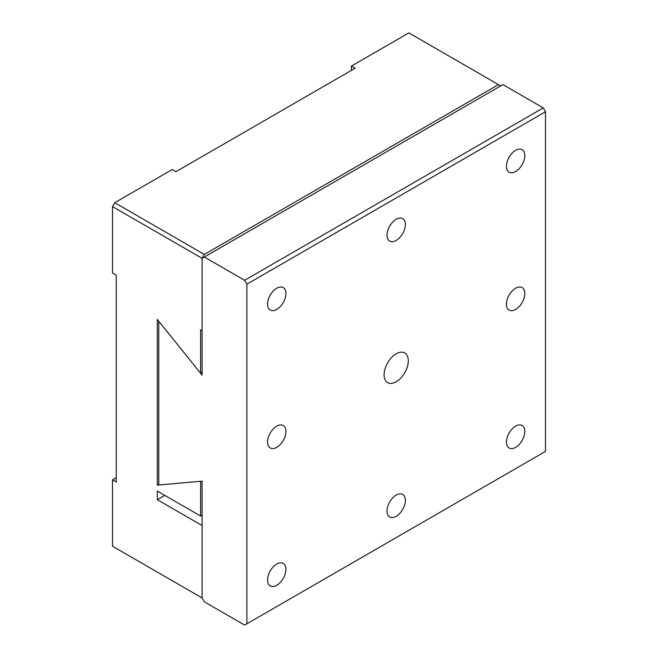 <?xml version="1.0" encoding="UTF-8"?>
<svg xmlns="http://www.w3.org/2000/svg" width="658" height="658" viewBox="0 0 658 658"><rect width="100%" height="100%" fill="white"/><g stroke="black" fill="none" stroke-linecap="round" stroke-linejoin="round"><path stroke-width="0.99" d="M204.334 254.432L114.747 202.713L172.232 169.525L175.966 171.68L355.131 68.243L351.397 66.088L408.881 32.9L498.46 84.619L204.334 254.432L202.088 258.314L112.51 206.596L112.51 272.971L116.244 275.126L116.244 482.01L112.51 479.855L116.244 477.7M246.882 623.809L545.49 451.404L545.49 111.77L246.882 284.174L246.882 623.809L244.644 625.1L204.334 601.823L202.088 597.949L202.088 481.146L158.792 485.004L158.792 321.252L202.088 375.118L202.088 258.314L202.088 330.719L200.6 329.864L200.6 373.25L157.303 319.393L157.303 485.143L200.6 481.269L200.6 516.053L157.303 491.057L157.303 499.677L202.088 525.536L202.088 597.949L112.51 546.23L112.51 479.855M351.397 66.088L351.397 70.398M157.303 499.677L164.763 495.367M202.088 515.198L200.6 516.053M157.303 485.143L158.792 484.28M202.088 372.395L200.6 373.25M500.697 85.91L498.46 84.619M112.51 206.596L114.747 202.713M384.083 374.78A17.116 9.878 -60 0 1 391.559 357.557A17.116 9.878 -60 0 1 404.744 352.968A17.116 9.878 -60 0 1 404.744 372.732A17.116 9.878 -60 0 1 387.628 382.611A17.116 9.878 -60 0 1 384.083 374.78M506.454 166.211A12.979 7.493 -60 0 1 512.121 153.141A12.979 7.493 -60 0 1 522.123 149.67A12.979 7.493 -60 0 1 522.123 164.656A12.979 7.493 -60 0 1 509.144 172.149A12.979 7.493 -60 0 1 506.454 166.211M405.369 224.567A12.979 7.493 -60 0 1 399.702 237.628A12.979 7.493 -60 0 1 389.701 241.108A12.979 7.493 -60 0 1 389.701 226.122A12.979 7.493 -60 0 1 402.68 218.629A12.979 7.493 -60 0 1 405.369 224.567M285.926 293.526A12.979 7.493 -60 0 1 280.259 306.595A12.979 7.493 -60 0 1 270.257 310.066A12.979 7.493 -60 0 1 270.257 295.08A12.979 7.493 -60 0 1 283.236 287.587A12.979 7.493 -60 0 1 285.926 293.526M285.926 431.451A12.979 7.493 -60 0 1 280.259 444.512A12.979 7.493 -60 0 1 270.257 447.991A12.979 7.493 -60 0 1 270.257 433.005A12.979 7.493 -60 0 1 283.236 425.512A12.979 7.493 -60 0 1 285.926 431.451M506.454 304.128A12.979 7.493 -60 0 1 512.121 291.066A12.979 7.493 -60 0 1 522.123 287.587A12.979 7.493 -60 0 1 522.123 302.573A12.979 7.493 -60 0 1 509.144 310.074A12.979 7.493 -60 0 1 506.454 304.128M285.926 569.376A12.979 7.493 -60 0 1 280.259 582.437A12.979 7.493 -60 0 1 270.257 585.916A12.979 7.493 -60 0 1 270.257 570.922A12.979 7.493 -60 0 1 283.236 563.429A12.979 7.493 -60 0 1 285.926 569.376M405.369 500.417A12.979 7.493 -60 0 1 399.702 513.479A12.979 7.493 -60 0 1 389.701 516.958A12.979 7.493 -60 0 1 389.701 501.964A12.979 7.493 -60 0 1 402.68 494.471A12.979 7.493 -60 0 1 405.369 500.417M506.454 442.053A12.979 7.493 -60 0 1 512.121 428.991A12.979 7.493 -60 0 1 522.123 425.512A12.979 7.493 -60 0 1 522.123 440.498A12.979 7.493 -60 0 1 509.144 447.991A12.979 7.493 -60 0 1 506.454 442.053M202.088 258.314L204.334 257.023L244.644 280.292L246.882 284.174M545.49 111.77L543.253 107.896L244.644 280.292M204.334 257.023L502.942 84.619L543.253 107.896"/></g></svg>
